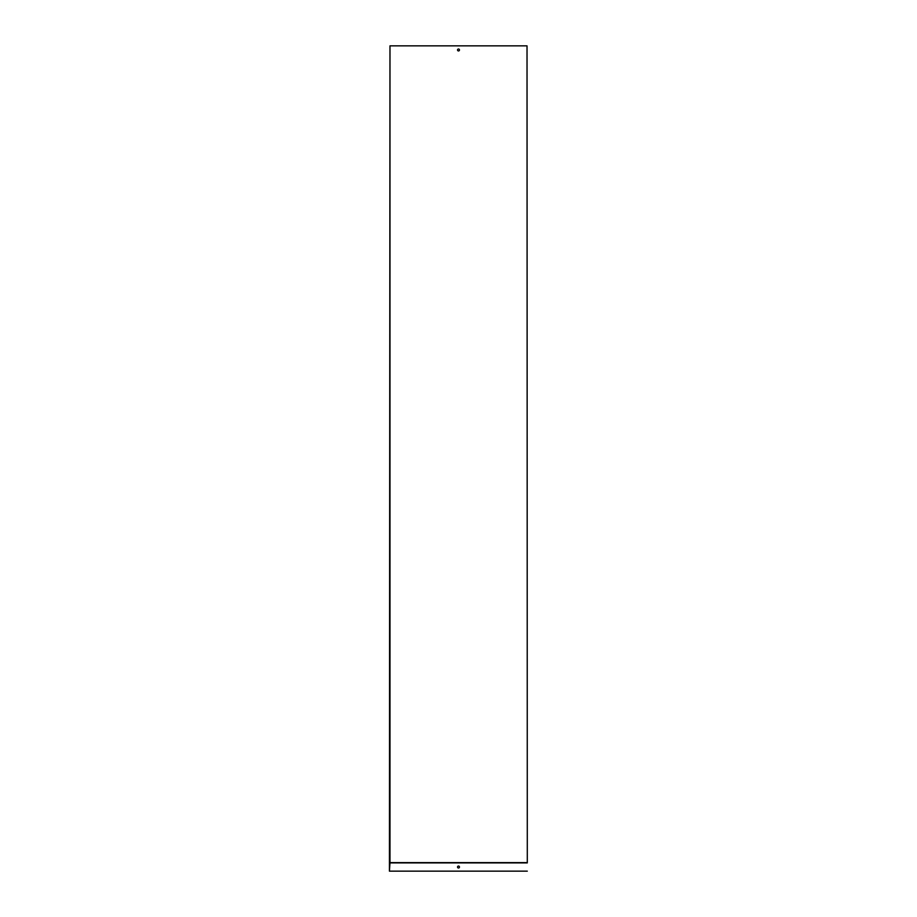 <?xml version="1.0" encoding="UTF-8"?>
<svg xmlns="http://www.w3.org/2000/svg" width="917" height="917" viewBox="0 0 917 917"><rect width="100%" height="100%" fill="white"/><g stroke="black" fill="none" stroke-linecap="round" stroke-linejoin="round"><path stroke-width="1.38" d="M527.298 862.622L527.023 45.85L527.298 862.622M458.5 50.939A0.963 0.963 0 0 0 459.337 49.495A0.963 0.963 0 0 0 457.663 49.495A0.963 0.963 0 0 0 458.5 50.939M389.977 862.622L389.977 45.85L389.427 871.15L389.977 862.622L527.023 862.622M389.977 45.85L527.023 45.85M458.5 867.986A0.963 0.963 0 0 0 459.337 866.542A0.963 0.963 0 0 0 457.663 866.542A0.963 0.963 0 0 0 458.5 867.986M389.702 862.897L527.298 862.897M389.702 871.15L527.298 871.15"/></g></svg>
